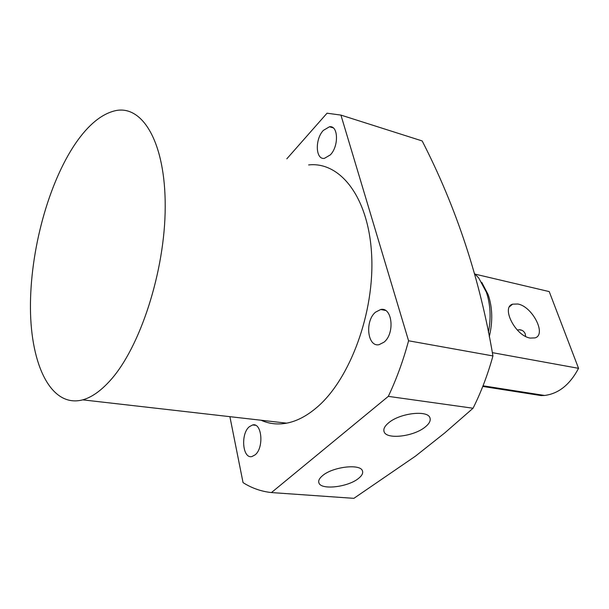 <?xml version="1.0" encoding="UTF-8"?>
<svg xmlns="http://www.w3.org/2000/svg" width="609" height="609" viewBox="0 0 609 609"><rect width="100%" height="100%" fill="white"/><g stroke="black" fill="none" stroke-linecap="round" stroke-linejoin="round"><path stroke-width="0.91" d="M388.725 422.737C384.652 426.102 383.122 429.139 384.142 431.85C386.677 439.736 413.541 436.562 424.983 427.175C429.276 423.78 430.936 420.659 429.939 417.82C427.762 409.857 399.999 413.069 388.725 422.737M322.686 475.545C319.314 478.316 318.081 480.813 318.971 483.044C321.339 490.253 348.005 487.093 358.389 478.522C361.952 475.713 363.299 473.14 362.424 470.81C360.391 463.548 332.91 466.73 322.686 475.545M255.125 454.862L251.974 456.529C242.572 459.102 240.418 433.935 249.279 426.757L252.628 424.953C261.923 422.296 264.177 447.798 255.125 454.862M330.337 154.884L324.369 158.378C315.508 159.84 314.823 139.255 323.326 130.417L329.515 126.748C338.307 125.248 339 146.152 330.337 154.884M384.058 342.144L379.102 344.664C367.425 347.358 364.639 321.103 375.471 312.204L380.716 309.501C392.265 306.738 395.134 333.389 384.058 342.144M75.836 142.963C88.427 124.776 101.513 114.035 115.109 110.754C142.399 104.383 165.519 142.27 165.214 206.824C165.108 271.211 139.925 348.302 109.727 381.036C100.523 391.123 91.525 397.395 82.733 399.854C51.293 408.144 30.808 365.491 30.45 308.337C30.031 251.015 48.317 183.111 75.836 142.963M308.641 164.94C340.195 161.347 368.666 197.255 371.635 254.752C374.801 312.105 350.145 379.148 317 407.284C306.898 415.947 296.781 421.238 286.656 423.156C277.559 424.816 269.041 423.841 261.101 420.24M388.314 396.368C396.512 379.064 403.265 360.536 408.57 340.781L340.926 115.093L422.174 140.945C456.491 207.791 480.082 279.455 492.932 355.938C487.809 374.535 481.186 391.968 473.056 408.236L444.707 432.969L415.498 456.126L353.882 498.345L271.454 492.567L388.314 396.368L473.056 408.236M229.89 416.67L243.052 482.617C251.791 488.159 261.253 491.478 271.454 492.567M340.926 115.093L327.033 113.205L286.816 158.827M408.57 340.781L492.932 355.938M517.315 330.048L519.119 329.72C521.989 329.773 524.029 331.151 525.232 333.861L525.628 336.434M517.84 304.013L512.656 304.165C500.842 307.218 515.511 335.978 530.211 338.079L535.022 337.896C546.882 334.623 532.365 306.418 517.84 304.013M488.41 332.552C491.189 317.921 490.519 304.485 486.385 292.236L478.765 278.062L474.556 273.601M481.757 282.34L488.228 294.794C492.529 307.659 492.871 321.666 489.263 336.807M482.777 386.449L541.028 395.568L544.591 395.462C558.582 393.711 569.902 384.667 578.55 368.331L549.227 291.597L475.165 274.157M492.316 352.641L578.55 368.331M383.853 430.791L384.142 431.85M318.674 481.803L318.971 483.044M82.733 399.854L286.656 423.156M380.716 309.501L385.489 310.438M329.515 126.748L333.23 127.89M252.628 424.953L255.445 425.265M509.573 306.677L512.656 304.165M483.036 385.794L544.591 395.462M519.119 329.72L521.883 330.284"/></g></svg>
